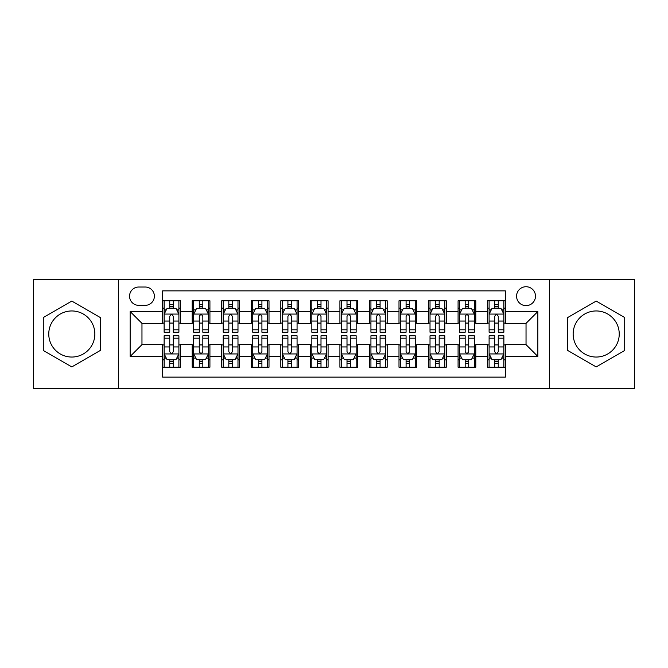 <?xml version="1.0" encoding="UTF-8"?>
<svg xmlns="http://www.w3.org/2000/svg" width="668" height="668" viewBox="0 0 668 668"><rect width="100%" height="100%" fill="white"/><g stroke="black" fill="none" stroke-linecap="round" stroke-linejoin="round"><path stroke-width="1" d="M596.19 310.954A23.046 23.046 0 0 0 573.152 334A23.046 23.046 0 0 0 596.19 357.046A23.046 23.046 0 0 0 619.236 334A23.046 23.046 0 0 0 596.19 310.954M526.033 286.731A9.452 9.452 0 0 0 516.573 296.183A9.452 9.452 0 0 0 526.033 305.635A9.452 9.452 0 0 0 535.485 296.183A9.452 9.452 0 0 0 526.033 286.731M71.81 357.046A23.046 23.046 0 0 1 48.764 334A23.046 23.046 0 0 1 71.81 310.954A23.046 23.046 0 0 1 94.848 334A23.046 23.046 0 0 1 71.81 357.046M549.664 388.651L634.6 388.651L634.6 279.349L549.664 279.349L549.664 388.651L118.336 388.651L118.336 279.349L33.4 279.349L33.4 388.651L118.336 388.651M505.35 300.767L487.623 300.767L487.623 311.547L475.808 311.547L475.808 323.362L487.623 323.362L487.623 311.547M475.808 311.547L475.808 300.767L458.081 300.767L458.081 311.547L446.266 311.547L446.266 323.362L458.081 323.362L458.081 311.547M446.266 311.547L446.266 300.767L428.539 300.767L428.539 311.547L416.723 311.547L416.723 323.362L428.539 323.362L428.539 311.547M416.723 311.547L416.723 300.767L398.996 300.767L398.996 311.547L387.181 311.547L387.181 323.362L398.996 323.362L398.996 311.547M387.181 311.547L387.181 300.767L369.454 300.767L369.454 311.547L357.63 311.547L357.63 323.362L369.454 323.362L369.454 311.547M357.63 311.547L357.63 300.767L339.912 300.767L339.912 311.547L328.088 311.547L328.088 323.362L339.912 323.362L339.912 311.547M328.088 311.547L328.088 300.767L310.369 300.767L310.369 311.547L298.546 311.547L298.546 323.362L310.369 323.362L310.369 311.547M298.546 311.547L298.546 300.767L280.819 300.767L280.819 311.547L269.004 311.547L269.004 323.362L280.819 323.362L280.819 311.547M269.004 311.547L269.004 300.767L251.277 300.767L251.277 311.547L239.461 311.547L239.461 323.362L251.277 323.362L251.277 311.547M239.461 311.547L239.461 300.767L221.734 300.767L221.734 311.547L209.919 311.547L209.919 323.362L221.734 323.362L221.734 311.547M209.919 311.547L209.919 300.767L192.192 300.767L192.192 323.362L180.377 323.362L180.377 300.767L162.65 300.767M162.65 367.233L180.377 367.233L180.377 344.638L192.192 344.638L192.192 367.233L209.919 367.233L209.919 344.638L221.734 344.638L221.734 356.453L209.919 356.453M221.734 356.453L221.734 367.233L239.461 367.233L239.461 344.638L251.277 344.638L251.277 356.453L239.461 356.453M251.277 356.453L251.277 367.233L269.004 367.233L269.004 344.638L280.819 344.638L280.819 356.453L269.004 356.453M280.819 356.453L280.819 367.233L298.546 367.233L298.546 344.638L310.369 344.638L310.369 356.453L298.546 356.453M310.369 356.453L310.369 367.233L328.088 367.233L328.088 344.638L339.912 344.638L339.912 356.453L328.088 356.453M339.912 356.453L339.912 367.233L357.63 367.233L357.63 344.638L369.454 344.638L369.454 356.453L357.63 356.453M369.454 356.453L369.454 367.233L387.181 367.233L387.181 344.638L398.996 344.638L398.996 356.453L387.181 356.453M398.996 356.453L398.996 367.233L416.723 367.233L416.723 344.638L428.539 344.638L428.539 356.453L416.723 356.453M428.539 356.453L428.539 367.233L446.266 367.233L446.266 344.638L458.081 344.638L458.081 356.453L446.266 356.453M458.081 356.453L458.081 367.233L475.808 367.233L475.808 344.638L487.623 344.638L487.623 356.453L475.808 356.453M138.719 305.343L145.223 305.343A9.16 9.16 0 0 0 154.375 296.183A9.16 9.16 0 0 0 145.223 287.023L138.719 287.023A9.16 9.16 0 0 0 129.559 296.183A9.16 9.16 0 0 0 138.719 305.343M549.664 279.349L118.336 279.349M505.35 311.547L505.35 290.864L162.65 290.864L162.65 323.362L141.967 323.362L141.967 344.638L162.65 344.638L162.65 377.136L505.35 377.136L505.35 344.638L526.033 344.638L526.033 323.362L505.35 323.362L505.35 311.547L537.849 311.547L537.849 356.453L505.35 356.453M162.65 356.453L130.151 356.453L130.151 311.547L162.65 311.547M487.623 356.453L487.623 367.233L505.35 367.233M162.65 308.148L164.128 308.148M169.739 308.148L173.288 308.148M178.899 308.148L180.377 308.148M162.65 323.07L164.128 323.07M169.739 323.07L173.288 323.07M178.899 323.07L180.377 323.07M162.65 344.93L164.128 344.93M169.739 344.93L173.288 344.93M178.899 344.93L180.377 344.93M162.65 359.852L164.128 359.852M169.739 359.852L173.288 359.852M178.899 359.852L180.377 359.852M192.192 323.07L193.67 323.07M199.281 323.07L202.83 323.07M208.441 323.07L209.919 323.07M192.192 308.148L193.67 308.148M199.281 308.148L202.83 308.148M208.441 308.148L209.919 308.148M192.192 344.93L193.67 344.93M199.281 344.93L202.83 344.93M208.441 344.93L209.919 344.93M192.192 359.852L193.67 359.852M199.281 359.852L202.83 359.852M208.441 359.852L209.919 359.852M221.734 344.93L223.212 344.93M228.823 344.93L232.372 344.93M237.983 344.93L239.461 344.93M221.734 359.852L223.212 359.852M228.823 359.852L232.372 359.852M237.983 359.852L239.461 359.852M221.734 308.148L223.212 308.148M228.823 308.148L232.372 308.148M237.983 308.148L239.461 308.148M221.734 323.07L223.212 323.07M228.823 323.07L232.372 323.07M237.983 323.07L239.461 323.07M251.277 344.93L252.754 344.93M258.374 344.93L261.914 344.93M267.526 344.93L269.004 344.93M251.277 359.852L252.754 359.852M258.374 359.852L261.914 359.852M267.526 359.852L269.004 359.852M251.277 308.148L252.754 308.148M258.374 308.148L261.914 308.148M267.526 308.148L269.004 308.148M251.277 323.07L252.754 323.07M258.374 323.07L261.914 323.07M267.526 323.07L269.004 323.07M280.819 344.93L282.297 344.93M287.916 344.93L291.457 344.93M297.068 344.93L298.546 344.93M280.819 359.852L282.297 359.852M287.916 359.852L291.457 359.852M297.068 359.852L298.546 359.852M280.819 308.148L282.297 308.148M287.916 308.148L291.457 308.148M297.068 308.148L298.546 308.148M280.819 323.07L282.297 323.07M287.916 323.07L291.457 323.07M297.068 323.07L298.546 323.07M310.369 344.93L311.839 344.93M317.459 344.93L320.999 344.93M326.61 344.93L328.088 344.93M310.369 359.852L311.839 359.852M317.459 359.852L320.999 359.852M326.61 359.852L328.088 359.852M310.369 308.148L311.839 308.148M317.459 308.148L320.999 308.148M326.61 308.148L328.088 308.148M310.369 323.07L311.839 323.07M317.459 323.07L320.999 323.07M326.61 323.07L328.088 323.07M339.912 344.93L341.39 344.93M347.001 344.93L350.541 344.93M356.161 344.93L357.63 344.93M339.912 359.852L341.39 359.852M347.001 359.852L350.541 359.852M356.161 359.852L357.63 359.852M339.912 308.148L341.39 308.148M347.001 308.148L350.541 308.148M356.161 308.148L357.63 308.148M339.912 323.07L341.39 323.07M347.001 323.07L350.541 323.07M356.161 323.07L357.63 323.07M369.454 344.93L370.932 344.93M376.543 344.93L380.084 344.93M385.703 344.93L387.181 344.93M369.454 359.852L370.932 359.852M376.543 359.852L380.084 359.852M385.703 359.852L387.181 359.852M369.454 308.148L370.932 308.148M376.543 308.148L380.084 308.148M385.703 308.148L387.181 308.148M369.454 323.07L370.932 323.07M376.543 323.07L380.084 323.07M385.703 323.07L387.181 323.07M398.996 344.93L400.474 344.93M406.086 344.93L409.626 344.93M415.245 344.93L416.723 344.93M398.996 359.852L400.474 359.852M406.086 359.852L409.626 359.852M415.245 359.852L416.723 359.852M398.996 308.148L400.474 308.148M406.086 308.148L409.626 308.148M415.245 308.148L416.723 308.148M398.996 323.07L400.474 323.07M406.086 323.07L409.626 323.07M415.245 323.07L416.723 323.07M428.539 344.93L430.017 344.93M435.628 344.93L439.177 344.93M444.788 344.93L446.266 344.93M428.539 359.852L430.017 359.852M435.628 359.852L439.177 359.852M444.788 359.852L446.266 359.852M428.539 308.148L430.017 308.148M435.628 308.148L439.177 308.148M444.788 308.148L446.266 308.148M428.539 323.07L430.017 323.07M435.628 323.07L439.177 323.07M444.788 323.07L446.266 323.07M458.081 344.93L459.559 344.93M465.17 344.93L468.719 344.93M474.33 344.93L475.808 344.93M458.081 359.852L459.559 359.852M465.17 359.852L468.719 359.852M474.33 359.852L475.808 359.852M458.081 308.148L459.559 308.148M465.17 308.148L468.719 308.148M474.33 308.148L475.808 308.148M458.081 323.07L459.559 323.07M465.17 323.07L468.719 323.07M474.33 323.07L475.808 323.07M487.623 344.93L489.101 344.93M494.712 344.93L498.261 344.93M503.872 344.93L505.35 344.93M487.623 359.852L489.101 359.852M494.712 359.852L498.261 359.852M503.872 359.852L505.35 359.852M487.623 308.148L489.101 308.148M494.712 308.148L498.261 308.148M503.872 308.148L505.35 308.148M487.623 323.07L489.101 323.07M494.712 323.07L498.261 323.07M503.872 323.07L505.35 323.07M141.967 323.362L130.151 311.547M141.967 344.638L130.151 356.453M537.849 311.547L526.033 323.362M537.849 356.453L526.033 344.638M71.81 366.916L100.317 350.458L100.317 317.542L71.81 301.084L43.295 317.542L43.295 350.458L71.81 366.916M624.705 317.542L596.19 301.084L567.683 317.542L567.683 350.458L596.19 366.916L624.705 350.458L624.705 317.542M173.288 304.608L169.739 304.608M178.899 329.817L173.288 329.817L173.288 332.23L178.899 332.23L178.899 314.202L175.943 308.299L167.083 308.299L164.128 314.202L164.128 332.23L169.739 332.23L169.739 329.817L164.128 329.817M164.128 314.202L164.128 300.767M178.899 314.202L178.899 300.767M169.739 308.299L169.739 300.767M173.288 300.767L173.288 308.299M173.288 329.817L173.288 316.423C172.102 314.144 170.924 314.144 169.739 316.423L169.739 329.817M169.739 363.392L173.288 363.392M164.128 338.183L169.739 338.183L169.739 335.77L164.128 335.77L164.128 353.798L167.083 359.701L175.943 359.701L178.899 353.798L178.899 335.77L173.288 335.77L173.288 338.183L178.899 338.183M178.899 353.798L178.899 367.233M164.128 353.798L164.128 367.233M173.288 359.701L173.288 367.233M169.739 367.233L169.739 359.701M169.739 338.183L169.739 351.577C170.924 353.856 172.102 353.856 173.288 351.577L173.288 338.183M202.83 304.608L199.281 304.608M208.441 329.817L202.83 329.817L202.83 332.23L208.441 332.23L208.441 314.202L205.485 308.299L196.626 308.299L193.67 314.202L193.67 332.23L199.281 332.23L199.281 329.817L193.67 329.817M193.67 314.202L193.67 300.767M208.441 314.202L208.441 300.767M199.281 308.299L199.281 300.767M202.83 300.767L202.83 308.299M202.83 329.817L202.83 316.423C201.653 314.144 200.467 314.144 199.281 316.423L199.281 329.817M232.372 304.608L228.823 304.608M237.983 329.817L232.372 329.817L232.372 332.23L237.983 332.23L237.983 314.202L235.027 308.299L226.168 308.299L223.212 314.202L223.212 332.23L228.823 332.23L228.823 329.817L223.212 329.817M223.212 314.202L223.212 300.767M237.983 314.202L237.983 300.767M228.823 308.299L228.823 300.767M232.372 300.767L232.372 308.299M232.372 329.817L232.372 316.423C231.195 314.144 230.009 314.144 228.823 316.423L228.823 329.817M261.914 304.608L258.374 304.608M267.526 329.817L261.914 329.817L261.914 332.23L267.526 332.23L267.526 314.202L264.578 308.299L255.71 308.299L252.754 314.202L252.754 332.23L258.374 332.23L258.374 329.817L252.754 329.817M252.754 314.202L252.754 300.767M267.526 314.202L267.526 300.767M258.374 308.299L258.374 300.767M261.914 300.767L261.914 308.299M261.914 329.817L261.914 316.423C260.737 314.144 259.551 314.144 258.374 316.423L258.374 329.817M291.457 304.608L287.916 304.608M297.068 329.817L291.457 329.817L291.457 332.23L297.068 332.23L297.068 314.202L294.12 308.299L285.253 308.299L282.297 314.202L282.297 332.23L287.916 332.23L287.916 329.817L282.297 329.817M282.297 314.202L282.297 300.767M297.068 314.202L297.068 300.767M287.916 308.299L287.916 300.767M291.457 300.767L291.457 308.299M291.457 329.817L291.457 316.423C290.279 314.144 289.094 314.144 287.916 316.423L287.916 329.817M199.281 363.392L202.83 363.392M193.67 338.183L199.281 338.183L199.281 335.77L193.67 335.77L193.67 353.798L196.626 359.701L205.485 359.701L208.441 353.798L208.441 335.77L202.83 335.77L202.83 338.183L208.441 338.183M208.441 353.798L208.441 367.233M193.67 353.798L193.67 367.233M202.83 359.701L202.83 367.233M199.281 367.233L199.281 359.701M199.281 338.183L199.281 351.577C200.467 353.856 201.644 353.856 202.83 351.577L202.83 338.183M228.823 363.392L232.372 363.392M223.212 338.183L228.823 338.183L228.823 335.77L223.212 335.77L223.212 353.798L226.168 359.701L235.027 359.701L237.983 353.798L237.983 335.77L232.372 335.77L232.372 338.183L237.983 338.183M237.983 353.798L237.983 367.233M223.212 353.798L223.212 367.233M232.372 359.701L232.372 367.233M228.823 367.233L228.823 359.701M228.823 338.183L228.823 351.577C230.009 353.856 231.186 353.856 232.372 351.577L232.372 338.183M258.374 363.392L261.914 363.392M252.754 338.183L258.374 338.183L258.374 335.77L252.754 335.77L252.754 353.798L255.71 359.701L264.578 359.701L267.526 353.798L267.526 335.77L261.914 335.77L261.914 338.183L267.526 338.183M267.526 353.798L267.526 367.233M252.754 353.798L252.754 367.233M261.914 359.701L261.914 367.233M258.374 367.233L258.374 359.701M258.374 338.183L258.374 351.577C259.551 353.856 260.729 353.856 261.914 351.577L261.914 338.183M287.916 363.392L291.457 363.392M282.297 338.183L287.916 338.183L287.916 335.77L282.297 335.77L282.297 353.798L285.253 359.701L294.12 359.701L297.068 353.798L297.068 335.77L291.457 335.77L291.457 338.183L297.068 338.183M297.068 353.798L297.068 367.233M282.297 353.798L282.297 367.233M291.457 359.701L291.457 367.233M287.916 367.233L287.916 359.701M287.916 338.183L287.916 351.577C289.094 353.856 290.271 353.856 291.457 351.577L291.457 338.183M320.999 304.608L317.459 304.608M326.61 329.817L320.999 329.817L320.999 332.23L326.61 332.23L326.61 314.202L323.663 308.299L314.795 308.299L311.839 314.202L311.839 332.23L317.459 332.23L317.459 329.817L311.839 329.817M311.839 314.202L311.839 300.767M326.61 314.202L326.61 300.767M317.459 308.299L317.459 300.767M320.999 300.767L320.999 308.299M320.999 329.817L320.999 316.423C319.822 314.144 318.636 314.144 317.459 316.423L317.459 329.817M317.459 363.392L320.999 363.392M311.839 338.183L317.459 338.183L317.459 335.77L311.839 335.77L311.839 353.798L314.795 359.701L323.663 359.701L326.61 353.798L326.61 335.77L320.999 335.77L320.999 338.183L326.61 338.183M326.61 353.798L326.61 367.233M311.839 353.798L311.839 367.233M320.999 359.701L320.999 367.233M317.459 367.233L317.459 359.701M317.459 338.183L317.459 351.577C318.636 353.856 319.822 353.856 320.999 351.577L320.999 338.183M350.541 304.608L347.001 304.608M356.161 329.817L350.541 329.817L350.541 332.23L356.161 332.23L356.161 314.202L353.205 308.299L344.337 308.299L341.39 314.202L341.39 332.23L347.001 332.23L347.001 329.817L341.39 329.817M341.39 314.202L341.39 300.767M356.161 314.202L356.161 300.767M347.001 308.299L347.001 300.767M350.541 300.767L350.541 308.299M350.541 329.817L350.541 316.423C349.364 314.144 348.178 314.144 347.001 316.423L347.001 329.817M347.001 363.392L350.541 363.392M341.39 338.183L347.001 338.183L347.001 335.77L341.39 335.77L341.39 353.798L344.337 359.701L353.205 359.701L356.161 353.798L356.161 335.77L350.541 335.77L350.541 338.183L356.161 338.183M356.161 353.798L356.161 367.233M341.39 353.798L341.39 367.233M350.541 359.701L350.541 367.233M347.001 367.233L347.001 359.701M347.001 338.183L347.001 351.577C348.178 353.856 349.364 353.856 350.541 351.577L350.541 338.183M380.084 304.608L376.543 304.608M385.703 329.817L380.084 329.817L380.084 332.23L385.703 332.23L385.703 314.202L382.747 308.299L373.88 308.299L370.932 314.202L370.932 332.23L376.543 332.23L376.543 329.817L370.932 329.817M370.932 314.202L370.932 300.767M385.703 314.202L385.703 300.767M376.543 308.299L376.543 300.767M380.084 300.767L380.084 308.299M380.084 329.817L380.084 316.423C378.906 314.144 377.729 314.144 376.543 316.423L376.543 329.817M376.543 363.392L380.084 363.392M370.932 338.183L376.543 338.183L376.543 335.77L370.932 335.77L370.932 353.798L373.88 359.701L382.747 359.701L385.703 353.798L385.703 335.77L380.084 335.77L380.084 338.183L385.703 338.183M385.703 353.798L385.703 367.233M370.932 353.798L370.932 367.233M380.084 359.701L380.084 367.233M376.543 367.233L376.543 359.701M376.543 338.183L376.543 351.577C377.721 353.856 378.906 353.856 380.084 351.577L380.084 338.183M409.626 304.608L406.086 304.608M415.245 329.817L409.626 329.817L409.626 332.23L415.245 332.23L415.245 314.202L412.29 308.299L403.422 308.299L400.474 314.202L400.474 332.23L406.086 332.23L406.086 329.817L400.474 329.817M400.474 314.202L400.474 300.767M415.245 314.202L415.245 300.767M406.086 308.299L406.086 300.767M409.626 300.767L409.626 308.299M409.626 329.817L409.626 316.423C408.449 314.144 407.271 314.144 406.086 316.423L406.086 329.817M406.086 363.392L409.626 363.392M400.474 338.183L406.086 338.183L406.086 335.77L400.474 335.77L400.474 353.798L403.422 359.701L412.29 359.701L415.245 353.798L415.245 335.77L409.626 335.77L409.626 338.183L415.245 338.183M415.245 353.798L415.245 367.233M400.474 353.798L400.474 367.233M409.626 359.701L409.626 367.233M406.086 367.233L406.086 359.701M406.086 338.183L406.086 351.577C407.263 353.856 408.449 353.856 409.626 351.577L409.626 338.183M439.177 304.608L435.628 304.608M444.788 329.817L439.177 329.817L439.177 332.23L444.788 332.23L444.788 314.202L441.832 308.299L432.973 308.299L430.017 314.202L430.017 332.23L435.628 332.23L435.628 329.817L430.017 329.817M430.017 314.202L430.017 300.767M444.788 314.202L444.788 300.767M435.628 308.299L435.628 300.767M439.177 300.767L439.177 308.299M439.177 329.817L439.177 316.423C437.991 314.144 436.814 314.144 435.628 316.423L435.628 329.817M435.628 363.392L439.177 363.392M430.017 338.183L435.628 338.183L435.628 335.77L430.017 335.77L430.017 353.798L432.973 359.701L441.832 359.701L444.788 353.798L444.788 335.77L439.177 335.77L439.177 338.183L444.788 338.183M444.788 353.798L444.788 367.233M430.017 353.798L430.017 367.233M439.177 359.701L439.177 367.233M435.628 367.233L435.628 359.701M435.628 338.183L435.628 351.577C436.805 353.856 437.991 353.856 439.177 351.577L439.177 338.183M468.719 304.608L465.17 304.608M474.33 329.817L468.719 329.817L468.719 332.23L474.33 332.23L474.33 314.202L471.374 308.299L462.515 308.299L459.559 314.202L459.559 332.23L465.17 332.23L465.17 329.817L459.559 329.817M459.559 314.202L459.559 300.767M474.33 314.202L474.33 300.767M465.17 308.299L465.17 300.767M468.719 300.767L468.719 308.299M468.719 329.817L468.719 316.423C467.533 314.144 466.356 314.144 465.17 316.423L465.17 329.817M465.17 363.392L468.719 363.392M459.559 338.183L465.17 338.183L465.17 335.77L459.559 335.77L459.559 353.798L462.515 359.701L471.374 359.701L474.33 353.798L474.33 335.77L468.719 335.77L468.719 338.183L474.33 338.183M474.33 353.798L474.33 367.233M459.559 353.798L459.559 367.233M468.719 359.701L468.719 367.233M465.17 367.233L465.17 359.701M465.17 338.183L465.17 351.577C466.347 353.856 467.533 353.856 468.719 351.577L468.719 338.183M498.261 304.608L494.712 304.608M503.872 329.817L498.261 329.817L498.261 332.23L503.872 332.23L503.872 314.202L500.916 308.299L492.057 308.299L489.101 314.202L489.101 332.23L494.712 332.23L494.712 329.817L489.101 329.817M489.101 314.202L489.101 300.767M503.872 314.202L503.872 300.767M494.712 308.299L494.712 300.767M498.261 300.767L498.261 308.299M498.261 329.817L498.261 316.423C497.075 314.144 495.898 314.144 494.712 316.423L494.712 329.817M494.712 363.392L498.261 363.392M489.101 338.183L494.712 338.183L494.712 335.77L489.101 335.77L489.101 353.798L492.057 359.701L500.916 359.701L503.872 353.798L503.872 335.77L498.261 335.77L498.261 338.183L503.872 338.183M503.872 353.798L503.872 367.233M489.101 353.798L489.101 367.233M498.261 359.701L498.261 367.233M494.712 367.233L494.712 359.701M494.712 338.183L494.712 351.577C495.898 353.856 497.075 353.856 498.261 351.577L498.261 338.183M192.192 356.453L180.377 356.453M192.192 311.547L180.377 311.547M178.824 314.06L164.203 314.06M164.128 309.927L166.265 309.927M176.761 309.927L178.899 309.927M169.739 321.058L164.128 321.058M178.899 321.058L173.288 321.058M173.288 306.487L169.739 306.487M164.203 353.94L178.824 353.94M178.899 358.073L176.761 358.073M166.265 358.073L164.128 358.073M173.288 346.942L178.899 346.942M164.128 346.942L169.739 346.942M169.739 361.513L173.288 361.513M208.366 314.06L193.745 314.06M193.67 309.927L195.816 309.927M206.303 309.927L208.441 309.927M199.281 321.058L193.67 321.058M208.441 321.058L202.83 321.058M202.83 306.487L199.281 306.487M237.908 314.06L223.287 314.06M223.212 309.927L225.358 309.927M235.846 309.927L237.983 309.927M228.823 321.058L223.212 321.058M237.983 321.058L232.372 321.058M232.372 306.487L228.823 306.487M267.45 314.06L252.83 314.06M252.754 309.927L254.9 309.927M265.388 309.927L267.526 309.927M258.374 321.058L252.754 321.058M267.526 321.058L261.914 321.058M261.914 306.487L258.374 306.487M297.001 314.06L282.372 314.06M282.297 309.927L284.443 309.927M294.93 309.927L297.068 309.927M287.916 321.058L282.297 321.058M297.068 321.058L291.457 321.058M291.457 306.487L287.916 306.487M193.745 353.94L208.366 353.94M208.441 358.073L206.303 358.073M195.816 358.073L193.67 358.073M202.83 346.942L208.441 346.942M193.67 346.942L199.281 346.942M199.281 361.513L202.83 361.513M223.287 353.94L237.908 353.94M237.983 358.073L235.846 358.073M225.358 358.073L223.212 358.073M232.372 346.942L237.983 346.942M223.212 346.942L228.823 346.942M228.823 361.513L232.372 361.513M252.83 353.94L267.45 353.94M267.526 358.073L265.388 358.073M254.9 358.073L252.754 358.073M261.914 346.942L267.526 346.942M252.754 346.942L258.374 346.942M258.374 361.513L261.914 361.513M282.372 353.94L297.001 353.94M297.068 358.073L294.93 358.073M284.443 358.073L282.297 358.073M291.457 346.942L297.068 346.942M282.297 346.942L287.916 346.942M287.916 361.513L291.457 361.513M326.543 314.06L311.914 314.06M311.839 309.927L313.985 309.927M324.473 309.927L326.61 309.927M317.459 321.058L311.839 321.058M326.61 321.058L320.999 321.058M320.999 306.487L317.459 306.487M311.914 353.94L326.543 353.94M326.61 358.073L324.473 358.073M313.985 358.073L311.839 358.073M320.999 346.942L326.61 346.942M311.839 346.942L317.459 346.942M317.459 361.513L320.999 361.513M356.086 314.06L341.457 314.06M341.39 309.927L343.527 309.927M354.015 309.927L356.161 309.927M347.001 321.058L341.39 321.058M356.161 321.058L350.541 321.058M350.541 306.487L347.001 306.487M341.457 353.94L356.086 353.94M356.161 358.073L354.015 358.073M343.527 358.073L341.39 358.073M350.541 346.942L356.161 346.942M341.39 346.942L347.001 346.942M347.001 361.513L350.541 361.513M385.628 314.06L370.999 314.06M370.932 309.927L373.07 309.927M383.557 309.927L385.703 309.927M376.543 321.058L370.932 321.058M385.703 321.058L380.084 321.058M380.084 306.487L376.543 306.487M370.999 353.94L385.628 353.94M385.703 358.073L383.557 358.073M373.07 358.073L370.932 358.073M380.084 346.942L385.703 346.942M370.932 346.942L376.543 346.942M376.543 361.513L380.084 361.513M415.17 314.06L400.549 314.06M400.474 309.927L402.612 309.927M413.1 309.927L415.245 309.927M406.086 321.058L400.474 321.058M415.245 321.058L409.626 321.058M409.626 306.487L406.086 306.487M400.549 353.94L415.17 353.94M415.245 358.073L413.1 358.073M402.612 358.073L400.474 358.073M409.626 346.942L415.245 346.942M400.474 346.942L406.086 346.942M406.086 361.513L409.626 361.513M444.713 314.06L430.092 314.06M430.017 309.927L432.154 309.927M442.642 309.927L444.788 309.927M435.628 321.058L430.017 321.058M444.788 321.058L439.177 321.058M439.177 306.487L435.628 306.487M430.092 353.94L444.713 353.94M444.788 358.073L442.642 358.073M432.154 358.073L430.017 358.073M439.177 346.942L444.788 346.942M430.017 346.942L435.628 346.942M435.628 361.513L439.177 361.513M474.255 314.06L459.634 314.06M459.559 309.927L461.697 309.927M472.184 309.927L474.33 309.927M465.17 321.058L459.559 321.058M474.33 321.058L468.719 321.058M468.719 306.487L465.17 306.487M459.634 353.94L474.255 353.94M474.33 358.073L472.184 358.073M461.697 358.073L459.559 358.073M468.719 346.942L474.33 346.942M459.559 346.942L465.17 346.942M465.17 361.513L468.719 361.513M503.797 314.06L489.176 314.06M489.101 309.927L491.239 309.927M501.735 309.927L503.872 309.927M494.712 321.058L489.101 321.058M503.872 321.058L498.261 321.058M498.261 306.487L494.712 306.487M489.176 353.94L503.797 353.94M503.872 358.073L501.735 358.073M491.239 358.073L489.101 358.073M498.261 346.942L503.872 346.942M489.101 346.942L494.712 346.942M494.712 361.513L498.261 361.513"/></g></svg>
